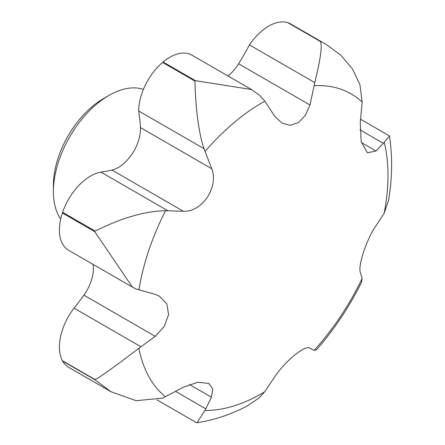 <?xml version="1.0" encoding="UTF-8"?>
<svg xmlns="http://www.w3.org/2000/svg" width="445" height="445" viewBox="0 0 445 445"><rect width="100%" height="100%" fill="white"/><g stroke="black" fill="none" stroke-linecap="round" stroke-linejoin="round"><path stroke-width="0.67" d="M143.401 89.395A78.509 45.329 120 0 0 108.925 95.441L103.374 98.645A70.66 40.795 120 0 0 53.411 185.187L53.411 191.595A78.509 45.329 120 0 0 60.692 219.124M228.018 75.978A31.406 18.134 120 0 0 238.592 63.78A188.424 108.786 120 0 0 249.434 44.889A44.099 25.46 -60 0 1 287.854 22.706L320.194 41.374C322.536 44.667 320.728 58.417 314.782 82.614L309.959 104.981L305.398 115.316L298.467 122.553L290.262 125.312L281.963 123.154L274.559 116.056L264.897 101.171L259.407 95.174L251.503 89.534L195.438 80.678A209.356 120.873 120 0 0 194.938 81.096C195.227 88.093 195.828 124.5 203.977 148.669L211.787 168.772C218.768 187.373 202.175 212.182 183.362 211.286L165.551 210.696C154.426 210.963 142.973 212.91 131.192 216.531C116.668 220.269 95.386 231.089 94.957 230.988L62.617 212.315A44.099 25.46 -60 0 1 100.904 172.104L167.848 210.752M264.897 101.171A177.956 102.745 120 0 0 262.161 102.712A177.956 102.745 120 0 0 205.228 151.311M175.469 391.316L205.774 408.816L204.945 410.457A177.956 102.745 120 0 0 262.161 393.313A177.956 102.745 120 0 0 264.58 391.889L274.165 377.699C284.055 362.18 304.736 344.864 309.592 348.029L314.053 350.426L316.846 349.408C334.29 329.322 349.108 307.122 361.29 282.803L362.185 278.42L360.339 272.457C357.68 265.988 366.98 238.398 376.197 225.409L384.124 213.355L388.618 200.094C392.295 177.816 392.579 156.434 389.458 135.959L384.23 142.272L376.019 151.005L367.42 152.796L361.151 141.655L360.272 122.314L362.185 102.105L359.927 84.711L352.418 68.858L340.859 55.219L326.446 44.606L288.254 22.84A44.099 25.46 -60 0 1 290.691 23.969L325.89 44.289M204.945 410.457L196.974 422.75L196.468 422.655L157.035 399.894M196.974 422.75C214.429 420.08 231.422 414.345 247.954 405.534L259.407 397.68L264.58 391.889M249.434 44.889L314.782 82.614M100.904 172.104A188.424 108.786 120 0 0 111.995 170.079A31.406 18.134 120 0 0 140.42 127.565A188.424 108.786 120 0 0 138.629 110.939A44.099 25.46 -60 0 1 162.597 62.422L194.938 81.096M138.629 110.939L203.977 148.669M195.438 80.678L163.098 62.005A44.099 25.46 -60 0 1 191.862 55.102L251.503 89.534M132.354 287.064L68.552 250.229A44.099 25.46 -60 0 1 62.395 212.977L94.735 231.65L132.354 287.064L136.253 289.055L155.344 294.39L159.46 296.236L166.831 303.929L168.588 314.554L164.322 326.313L155.283 336.359L138.879 348.296C116.707 365.034 96.615 380.091 94.735 379.374L62.395 360.7A44.099 25.46 -60 0 1 74.031 308.135L140.97 346.789M110.939 391.728L68.552 367.259A44.099 25.46 -60 0 1 62.617 361.106L94.957 379.78L110.939 391.728L136.126 400.689L162.559 398.169L183.095 387.339L197.847 382.211L208.9 383.468L212.755 389.041L211.442 397.196L205.774 408.816M360.567 119.204L389.458 135.959M359.927 129.795L383.295 143.284M74.031 308.135A188.424 108.786 120 0 0 83.916 295.157A31.406 18.134 120 0 0 93.016 264.352M62.395 360.7A209.356 120.873 120 0 0 62.617 361.106M62.617 212.315A209.356 120.873 120 0 0 62.395 212.977M163.098 62.005A209.356 120.873 120 0 0 162.597 62.422M288.254 22.84A209.356 120.873 120 0 0 287.854 22.706M138.879 348.296A177.956 102.745 120 0 0 165.351 396.723M165.551 210.696A177.956 102.745 120 0 0 138.94 289.695M314.053 350.426A177.956 102.745 120 0 0 362.185 278.42M362.185 102.105A177.956 102.745 120 0 0 314.337 85.668M108.925 95.441A78.509 45.329 120 0 0 53.411 191.595M361.368 142.545L376.019 151.005M238.592 63.78L309.959 104.981M140.42 127.565L211.787 168.772M111.995 170.079L183.362 211.286M83.916 295.157L155.283 336.359M189.448 384.497L211.442 397.196M94.735 379.374A209.356 120.873 120 0 0 94.957 379.78M94.957 230.988A209.356 120.873 120 0 0 94.735 231.65M384.124 213.355A177.956 102.745 120 0 0 384.23 142.272M320.595 41.513A209.356 120.873 120 0 0 320.194 41.374"/></g></svg>
